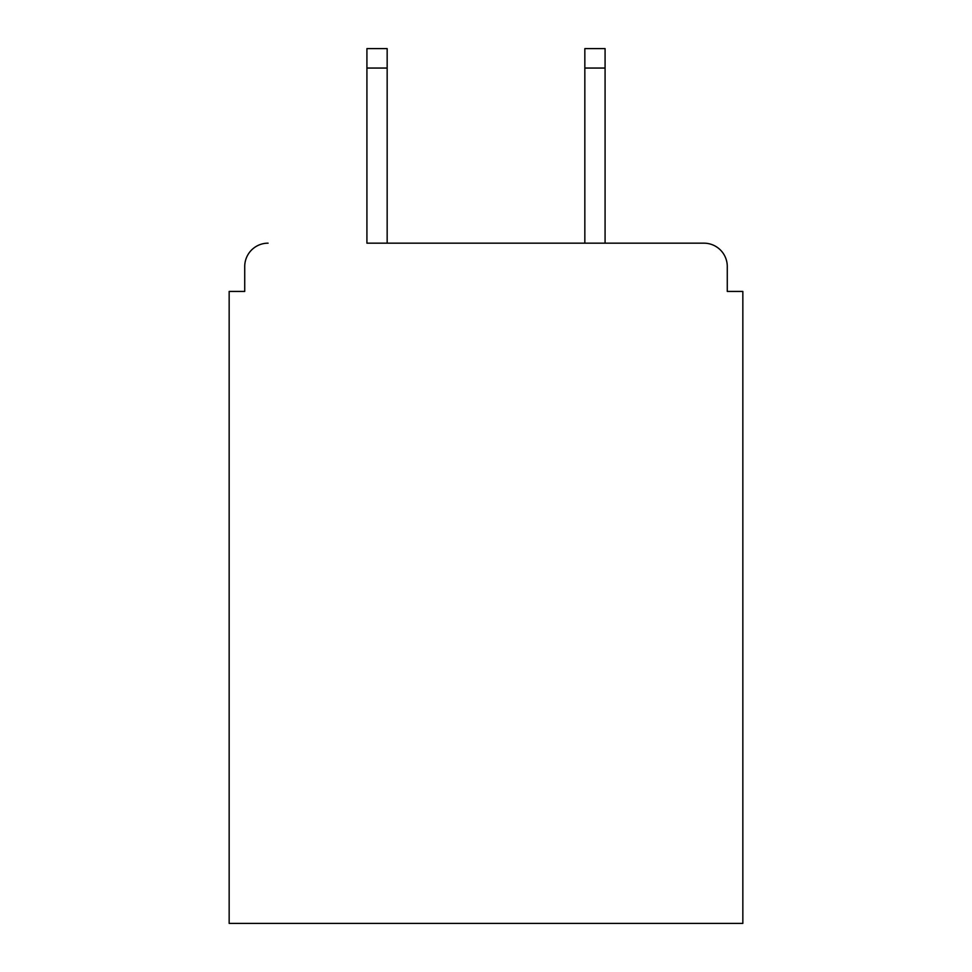 <?xml version="1.0" encoding="UTF-8"?>
<svg xmlns="http://www.w3.org/2000/svg" width="972" height="972" viewBox="0 0 972 972"><rect width="100%" height="100%" fill="white"/><g stroke="black" fill="none" stroke-linecap="round" stroke-linejoin="round"><path stroke-width="1.46" d="M727.275 291.43L727.275 266.522L727.275 291.43L742.839 291.43L742.839 923.4L229.161 923.4L229.161 291.43L244.725 291.43L244.725 266.522L244.725 291.43M366.918 68.052L366.918 48.6L387.16 48.6L387.16 68.052L366.918 68.052L366.918 243.17L703.922 243.17L605.082 243.17L605.082 68.052L584.84 68.052L584.84 48.6L605.082 48.6L605.082 68.052M727.275 266.522A23.352 23.352 0 0 0 703.922 243.17M268.078 243.17A23.352 23.352 0 0 0 244.725 266.522M584.84 68.052L584.84 243.17L387.16 243.17L387.16 68.052"/></g></svg>
